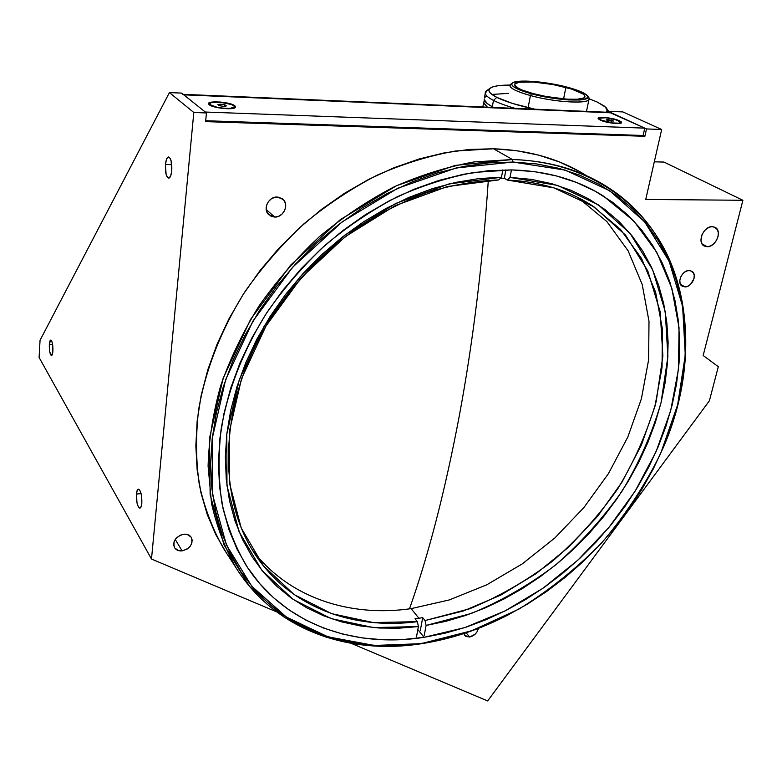 <?xml version="1.0" encoding="UTF-8"?>
<svg xmlns="http://www.w3.org/2000/svg" width="782" height="782" viewBox="0 0 782 782"><rect width="100%" height="100%" fill="white"/><g stroke="black" fill="none" stroke-linecap="round" stroke-linejoin="round"><path stroke-width="1.17" d="M459.366 415.486C472.797 343.435 482.455 265.03 488.33 180.261C482.455 265.03 472.797 343.435 459.366 415.486C445.241 490.334 428.604 554.79 409.475 608.865C428.604 554.79 445.241 490.334 459.366 415.486L459.366 415.486M707.202 246.731L702.07 243.935L707.202 246.731L703.986 245.88C696.84 242.166 703.644 226.164 712.207 226.653L715.286 227.454C722.529 231.14 715.774 247.151 707.202 246.731L704.201 246.007L702.021 243.867L701.004 240.621L701.962 234.805L704.123 231.159L707.124 228.364L710.525 226.848L713.79 226.839L717.368 229.585L718.355 232.84L718.023 236.672L716.429 240.504L713.819 243.749L710.574 245.939L707.202 246.731M165.452 164.552C165.97 159.724 167.035 157.192 168.629 156.967C171.043 158.267 172.089 162.822 171.766 170.652C171.229 175.461 170.163 177.973 168.589 178.179C166.175 176.859 165.129 172.323 165.452 164.552L171.757 164.67L165.452 164.552L166.468 159.43L167.583 157.446L169.499 157.387L171.111 160.789L171.766 170.652L170.72 175.784L168.961 178.13L167.69 177.71L166.097 174.298L165.452 164.552M49.325 344.745C49.54 341.724 50.038 340.16 50.82 340.053C52.306 341.216 53 344.833 52.912 350.903C52.697 353.923 52.199 355.478 51.417 355.566C49.94 354.393 49.237 350.786 49.325 344.745L52.638 344.618L49.325 344.745L50.459 340.18L51.524 340.669L52.462 343.581L52.805 352.242L51.417 355.566L49.774 352.008L49.325 344.745M136.43 494.038C136.762 490.813 137.466 489.17 138.541 489.121C140.916 490.842 142.011 495.553 141.825 503.276C141.483 506.482 140.78 508.104 139.714 508.144C137.339 506.404 136.244 501.702 136.43 494.038L141.092 493.618L136.43 494.038L137.29 490.197L138.766 489.17L140.369 491.34L141.239 494.253L141.825 503.276L141.327 506.11L139.998 508.124L138.375 506.932L137.006 502.963L136.43 494.038M182.079 550.89L175.236 539.433L182.079 550.89C178.609 551.163 176.077 550.059 174.494 547.586C172.636 540.958 175.745 536.501 183.819 534.214C187.23 533.959 189.713 535.035 191.287 537.429C193.252 544.057 190.182 548.544 182.079 550.89L178.619 550.645L174.777 548.035L173.702 545.171L174.034 541.916L175.725 538.749L180.202 535.22L183.819 534.214L187.289 534.487L191.101 537.126L192.147 539.981L191.805 543.226L190.114 546.364L187.338 548.925L182.079 550.89M274.746 217.073L266.232 209.586L274.746 217.073L268.744 214.688C262.469 209.214 268.5 196.517 277.18 197.015L282.976 199.273C289.438 204.689 283.475 217.513 274.746 217.073L271.129 216.311L267.19 212.616L266.163 208.99L266.633 205.06L268.519 201.443L271.55 198.677L275.254 197.191L279.057 197.23L283.69 200.016L285.381 203.291L285.645 207.122L284.433 210.935L281.94 214.17L278.548 216.321L274.746 217.073M685.032 286.926L680.418 284.169L685.032 286.926L682.1 286.124C676.45 282.918 682.07 270.249 689.059 270.513L691.904 271.276C697.612 274.462 692.021 287.141 685.032 286.926L681.493 285.645L680.115 283.436L679.793 280.503L680.575 277.287L682.344 274.296L684.837 271.98L687.652 270.699L690.379 270.64L693.39 272.82L694.24 275.45L693.996 278.578L690.535 284.404L687.847 286.232L685.032 286.926M469.659 637.007L466.121 632.814L469.659 637.007L464.704 635.434L463.834 633.567L465.896 636.45L469.659 637.007C474.381 635.795 477.274 632.921 478.33 628.396L477.147 631.709L475.133 634.202L469.659 637.007M585.513 175.051C559.198 158.795 528.524 150.036 493.501 148.775L512.454 159.528C548.026 160.672 579.091 169.459 605.649 185.901C689.744 237.601 705.677 352.438 662.598 449.103C690.017 385.086 694.142 314.52 668.62 257.679C642.784 201.297 585.865 161.61 512.454 159.528L513.109 162.07L565.161 170.095L609.647 190.681L644.671 221.844L669.138 261.237L682.627 306.417L685.286 354.999L677.652 404.793L660.536 453.804C644.837 485.563 625.307 515.152 601.944 542.581C576.754 568.348 549.091 590.518 518.935 609.08L471.742 630.742L422.925 643.185L401.528 645.473L380.345 645.756L359.544 643.967L339.31 640.067L319.848 634.016L301.344 625.815L284.013 615.463L268.04 602.981L253.642 588.426L241.022 571.886L230.358 553.451L221.844 533.275L215.637 511.516L211.873 488.369L210.69 464.088L212.157 438.907L216.321 413.14L223.193 387.08L232.743 361.059L244.893 335.419L259.516 310.493L276.437 286.623L295.469 264.12L316.339 243.31L338.782 224.454L362.496 207.787L387.149 193.516L412.417 181.805L437.979 172.754L463.482 166.449L488.623 162.891L513.109 162.07L536.657 163.927L559.022 168.365L579.98 175.256L599.354 184.454L616.978 195.783L632.736 209.068L646.519 224.092L658.268 240.67L667.926 258.578L675.482 277.63L680.936 297.619L684.289 318.333L685.589 339.584L684.885 361.196L682.217 382.994L677.652 404.793L671.279 426.444L663.165 447.783L653.39 468.682L642.061 488.985L629.266 508.564L615.092 527.293L599.667 545.054L583.069 561.72L565.425 577.184L546.853 591.339L527.459 604.085L507.381 615.307L486.746 624.916L465.691 632.824L444.372 638.943L421.869 643.645L374.353 645.463L328.088 636.871L286.408 617.066L251.726 586.187L226.438 545.015L212.694 495.114L212.157 438.907L225.656 379.622L252.957 321.06L292.624 267.239L342.096 221.932L397.921 188.179L456.219 167.964L513.109 162.07L512.454 159.528L493.501 148.775L455.486 151.014C429.386 155.667 403.307 163.702 377.237 175.119C351.538 188.403 327.13 204.62 304.002 223.76C281.96 244.346 262.332 266.906 245.118 291.451C221.326 329.232 205.539 369.69 198.628 409.592C195.608 435.926 195.862 461.145 199.41 485.27C204.718 508.466 212.851 529.678 223.818 548.896L236.086 567.869C225.03 548.446 216.849 526.97 211.541 503.452L208.09 466.101C208.853 439.924 213.036 413.17 220.651 385.829C230.221 358.508 242.997 331.9 258.979 306.016C276.632 280.924 296.74 257.835 319.291 236.75C342.946 217.132 367.882 200.505 394.108 186.849C420.696 175.1 447.265 166.801 473.824 161.962L512.454 159.528L455.183 165.413L396.484 185.715L340.278 219.674L290.474 265.293L250.543 319.476L223.085 378.439L209.537 438.125L210.133 494.703L224.023 544.917L249.526 586.353L284.472 617.409L326.436 637.32L372.994 645.942L421.869 643.645C348.43 655.306 274.912 629.95 236.086 567.869M424.03 637.33L417.842 629.549L424.03 637.33C353.679 648.327 283.563 624.153 246.125 565.366C235.294 546.677 227.239 525.993 221.971 503.315C218.452 479.689 218.168 454.938 221.13 429.044C227.924 389.798 243.476 349.877 266.936 312.497C283.905 288.187 303.26 265.802 324.989 245.343C347.785 226.291 371.851 210.114 397.178 196.81C422.857 185.344 448.545 177.211 474.234 172.411L511.633 169.909C546.774 170.916 577.38 179.625 603.43 196.057L633.84 221.032L656.772 252.303L671.855 288.372L679.04 327.726L678.522 368.938L670.673 410.687L656.039 451.752L635.219 491.008L608.914 527.449L577.888 560.156L542.952 588.26L504.996 610.957L464.997 627.535L424.03 637.33L444.899 633.234L465.671 627.32L486.179 619.647L506.286 610.302L525.856 599.383L544.761 586.989L562.864 573.196L580.058 558.133L596.236 541.887L611.27 524.575L625.072 506.316L637.535 487.235L648.561 467.44L658.053 447.079L665.932 426.288L672.109 405.203L676.518 383.972L679.069 362.76L679.714 341.734L678.395 321.07L675.071 300.943L669.715 281.54L662.305 263.055L652.853 245.695L641.387 229.644L627.936 215.099L612.589 202.274L595.425 191.346L576.578 182.489L556.207 175.872L534.487 171.639L511.633 169.909L487.89 170.769L463.521 174.278L438.8 180.447L414.049 189.254L389.583 200.632L365.712 214.483L342.76 230.641L321.031 248.911L300.816 269.067L282.39 290.845L265.988 313.953L251.804 338.088L240.006 362.916L230.71 388.116L224.004 413.365L219.908 438.34L218.422 462.748L219.507 486.316L223.085 508.789L229.038 529.932L237.229 549.551L247.513 567.488L259.702 583.607L273.622 597.8L289.086 609.98L305.889 620.106L323.836 628.142L342.721 634.085L362.379 637.936L382.594 639.735L403.199 639.51L424.03 637.33M421.869 643.645C451.527 638.972 480.402 629.334 508.515 614.72C480.402 629.334 451.527 638.972 421.869 643.645M40.048 340.297L169.43 92.579L181.6 93.097L169.43 92.579L193.809 112.491L206.458 112.95L181.6 93.097L206.458 112.95L193.809 112.491L169.43 92.579L40.048 340.297L39.1 357.482L151.493 559.032L193.809 112.491L151.493 559.032L39.1 357.482L40.048 340.297M487.655 700.946L351.313 643.391L487.655 700.946L709.391 400.795L487.655 700.946M276.466 611.798L151.493 559.032L276.466 611.798M709.391 400.795L718.306 366.709L703.174 355.497L718.306 366.709L709.391 400.795M205.607 121.621L206.458 112.95L205.607 121.621L644.876 136.303L646.519 128.942L644.876 136.303L643.127 135.491L644.769 128.14L609.52 112.364L183.164 94.339M645.737 199.449L661.67 129.499L646.519 128.942L608.064 111.288L607.037 112.256L608.064 111.288L646.519 128.942L661.67 129.499L622.853 111.924L608.064 111.288L622.853 111.924L661.67 129.499L645.737 199.449L742.9 200.28L645.737 199.449M703.174 355.497L742.9 200.28L663.947 162.06L654.309 161.835L663.947 162.06L742.9 200.28L703.174 355.497M226.379 552.864L215.783 534.595L207.24 514.527L200.984 492.924L197.152 469.972L195.842 445.906L197.162 420.99L201.15 395.506L207.816 369.759L217.122 344.07L228.999 318.773L243.329 294.208L259.937 270.699L278.636 248.568L299.164 228.1L321.255 209.576L344.627 193.222L368.938 179.244L393.884 167.798L419.132 158.981L444.352 152.861L469.239 149.47L493.501 148.775L516.853 150.731L539.062 155.227L559.902 162.148L579.188 171.336M599.08 134.005L598.279 134.748L599.08 134.005M584.555 133.517L583.763 134.26M591.847 134.533L592.639 133.781M252.205 549.756C288.372 597.722 349.515 617.506 411.137 608.64L418.869 618.23L422.7 617.643L420.266 630.781L422.7 617.643L425.056 620.546L469.542 608.816C498.75 596.803 526.374 580.958 552.424 561.261C577.155 539.717 598.953 515.534 617.809 488.721C634.652 460.793 647.457 431.703 656.206 401.44L662.872 356.064L660.203 311.891L647.789 270.895L625.571 235.157L593.958 206.81L553.979 187.885L507.322 180.055L504.331 178.286L505.886 169.88L504.331 178.286L500.539 178.179L504.331 178.286L507.322 180.055C539.805 181.551 568.103 190.094 592.218 205.666L620.331 229.214L641.592 258.519L655.639 292.253L662.403 329.036L662.041 367.589L654.866 406.669L641.357 445.144L622.071 481.986L597.634 516.247L568.749 547.048L536.188 573.587L500.763 595.122L463.394 610.977L425.056 620.546L422.7 617.643L418.869 618.23L411.137 608.64L449.396 599.911L486.775 584.799L522.259 563.9L554.917 537.899L583.9 507.547L608.445 473.628L627.819 437.05L641.406 398.752L648.62 359.798L649.001 321.324L642.227 284.57L628.142 250.846L606.842 221.531L578.054 197.582M501.477 177.25L498.769 179.928L447.324 186.527L395.027 205.715L345.233 236.692L301.236 277.688L265.948 326.074L241.54 378.625L229.263 431.899L229.37 482.631L241.218 527.997L263.446 565.826L294.237 594.643L331.558 613.635L373.278 622.57L417.373 621.661L418.39 626.568L373.571 627.594L331.138 618.621L293.142 599.413L261.765 570.195L239.077 531.78L226.966 485.632L226.809 433.981L239.292 379.7L264.16 326.133L300.141 276.789L345.009 234.991L395.79 203.428L449.083 183.917L501.477 177.25L502.836 169.929L501.477 177.25L478.877 178.579L455.75 182.382L432.368 188.648L409.015 197.367L385.976 208.471L363.542 221.834L341.998 237.327L321.637 254.766L302.712 273.925L285.469 294.579L270.113 316.456L256.828 339.261L245.773 362.711L237.034 386.513L230.71 410.364L226.809 433.981L225.343 457.089L226.272 479.425L229.517 500.763L234.991 520.89L242.576 539.619L252.127 556.804L263.485 572.307L276.496 586.021L290.972 597.878L306.73 607.809L323.611 615.796L341.411 621.817L359.964 625.883L379.084 628.005L398.615 628.22L418.39 626.568L417.373 621.661L415.027 618.748L417.373 621.661C352.975 630.165 289.663 607.252 255.01 554.203C215.959 495.524 219.038 399.807 271.11 317.658C293.954 283.133 323.259 252.537 356.67 228.334C379.544 213.437 403.082 201.443 427.314 192.382C451.585 185.09 475.407 180.935 498.769 179.928L501.477 177.25M416.493 636.831L418.39 626.568L416.493 636.831M426.092 625.444L424.176 635.678L426.092 625.444L425.056 620.546L426.092 625.444L445.945 621.299L465.681 615.434L485.163 607.937L504.243 598.865L522.796 588.308L540.714 576.363L557.869 563.108L574.154 548.661L589.452 533.099L603.675 516.55L616.715 499.102L628.474 480.881L638.874 462.015L647.819 442.602L655.238 422.798L661.034 402.72L665.159 382.525L667.535 362.349L668.111 342.36L666.841 322.712L663.683 303.572L658.62 285.127L651.631 267.532L642.726 250.993L631.934 235.675L619.285 221.775L604.867 209.459L588.748 198.911L571.056 190.29L551.926 183.741L531.525 179.41L510.05 177.387L557.527 185.393L598.162 204.718L630.233 233.603L652.745 269.986L665.267 311.705L667.887 356.621L661.034 402.72C652.1 433.463 639.06 463.022 621.915 491.389C602.746 518.613 580.596 543.177 555.474 565.083C529.013 585.092 500.949 601.221 471.282 613.459L426.092 625.444M511.448 169.909L510.05 177.387L507.322 180.055L510.05 177.387L511.448 169.909M418.869 618.23L415.027 618.748L418.869 618.23M234.854 105.756L234.307 106.264L234.854 105.756L235.382 107.486C233.398 110.213 212.978 108.092 209.302 104.759L208.99 104.495C204.268 100.291 229.898 101.592 234.854 105.756L235.646 107.036L234.385 108.053L224.072 108.561L213.945 106.763L210.407 105.443L208.599 103.488L211.335 102.139L220.231 102.022L227.933 103.204L234.854 105.756M619.53 120.819L621.465 122.862C620.312 124.68 605.503 122.725 600.234 120.057L598.572 119.02C595.024 116 612.902 117.535 619.53 120.819L621.348 121.972L620.81 123.224L614.544 123.419L603.489 121.278L598.23 118.414L600.175 117.456L607.526 117.75L619.53 120.819M182.548 94.319L611.436 112.843L183.77 94.827L205.314 112.041L644.769 128.14L205.314 112.041M205.686 120.731L643.127 135.491M601.075 120.096L599.256 118.669C598.386 116.459 613.254 118.092 618.689 120.78L620.585 122.246C621.543 124.465 606.441 122.803 601.075 120.096L612.13 122.93L618.894 123.185L620.595 122.295L615.717 119.685L605.757 117.759L599.452 118.209L599.462 119.04L601.075 120.096M608.308 120.829L606.216 119.841L607.829 119.46L607.604 120.496L607.829 119.46L613.616 121.034L608.308 120.829L606.216 119.841L607.829 119.46L613.616 121.034M611.25 121.298L611.514 120.057L611.25 121.298M210.426 104.808L209.752 103.879C208.862 100.702 229.781 102.325 233.75 105.717L234.483 106.684C235.509 109.871 214.239 108.229 210.426 104.808L210.368 105.414L210.426 104.808L216.751 107.173L223.896 108.268L230.436 108.346L234.473 106.88L233.75 105.717L231.276 104.485L220.397 102.305L211.013 102.725L209.781 103.644L210.426 104.808M220.534 105.863L220.71 104.172L224.923 104.856L224.786 106.176L224.923 104.856L226.36 105.941L223.564 106.352L219.331 105.668L217.904 104.583L220.71 104.172L224.923 104.856L226.36 105.941M223.564 106.352L219.331 105.668M487.372 107.202L483.696 102.98L484.41 100.37L483.618 102.569L487.372 107.202M587.878 96.704L589.129 98.561C591.407 104.377 555.943 102.686 530.421 95.531L531.486 93.801C516.687 89.588 510.255 86.049 512.2 83.195C515.592 79.07 545.543 81.308 567.204 87.164L582.913 92.599L587.585 96L587.8 97.437L583.841 99.48L579.775 100.008L568.231 99.92L553.695 98.346L531.486 93.801L519.922 90.047L513.109 86.401L511.819 84.808L511.985 83.439L513.588 82.354L525.983 81.064L545.992 82.872L567.204 87.164C577.517 89.92 584.105 92.618 586.989 95.257C595.356 102.207 558.778 101.445 531.486 93.801L530.421 95.531C558.837 103.527 596.94 104.28 588.191 97.007L587.8 96.44M512.2 83.195L510.382 84.456C508.339 87.447 515.015 91.142 530.421 95.531L528.133 107.681L530.421 95.531C517.567 91.934 510.724 88.679 509.884 85.776L511.301 83.821M532.943 93.527C521.526 90.35 515.436 87.476 514.683 84.906C513.158 79.764 543.695 81.377 565.875 87.408L563.587 98.923L565.875 87.408C577.585 90.585 583.929 93.517 584.907 96.225C586.901 101.357 555.533 99.832 532.943 93.527L546.325 96.538L566.755 99.158L577.399 99.246L583.655 97.975L584.828 96.89L584.643 95.57L583.128 94.065L571.554 89.04L553.001 84.564L533.441 82.032L519.101 82.257L514.918 83.977L514.771 85.238L518.515 88.346L522.278 90.077L532.943 93.527M492.347 106.723L493.862 107.476L492.347 106.723L493.471 100.409L492.347 106.723L487.303 103.615L484.166 99.47C484.449 101.601 487.176 104.016 492.347 106.723M515.084 108.375C505.964 105.746 498.76 103.087 493.471 100.409C498.76 103.087 505.964 105.746 515.084 108.375M608.67 111.318L607.115 109.236M496.785 97.379L493.471 100.409L496.785 97.379L512.464 103.429L534.966 109.216C518.212 105.599 505.485 101.65 496.785 97.379C489.845 93.791 487.489 90.849 489.718 88.552L488.906 90.644L490.373 93.126L496.785 97.379M597.165 102.002L605.796 107.3C607.673 109.226 607.761 110.858 606.05 112.217L607.272 109.998L604.584 106.235L597.165 102.002L589.139 98.815L597.165 102.002M486.375 96.235L485.055 97.193M484.42 98.053L485.251 93.283L487.587 90.038M509.962 85.072L497.763 85.766L492.728 86.91L489.718 88.552C492.377 86.225 499.121 85.062 509.962 85.072M489.718 88.552L486.13 91.054C483.755 93.498 486.199 96.616 493.471 100.409C488.291 97.74 485.544 95.365 485.251 93.283M508.496 93.361L491.898 94.446M714.768 227.191L715.286 227.454M282.322 198.726L282.976 199.273M578.69 197.993L592.218 205.666M599.256 118.669L599.1 119.441M620.517 122.579L620.351 123.351M209.752 103.879L209.644 105.003M234.453 106.948L234.336 108.063M482.836 107.007L483.618 102.569M586.49 111.386L589.129 98.561M584.907 96.225L584.731 97.085"/></g></svg>
